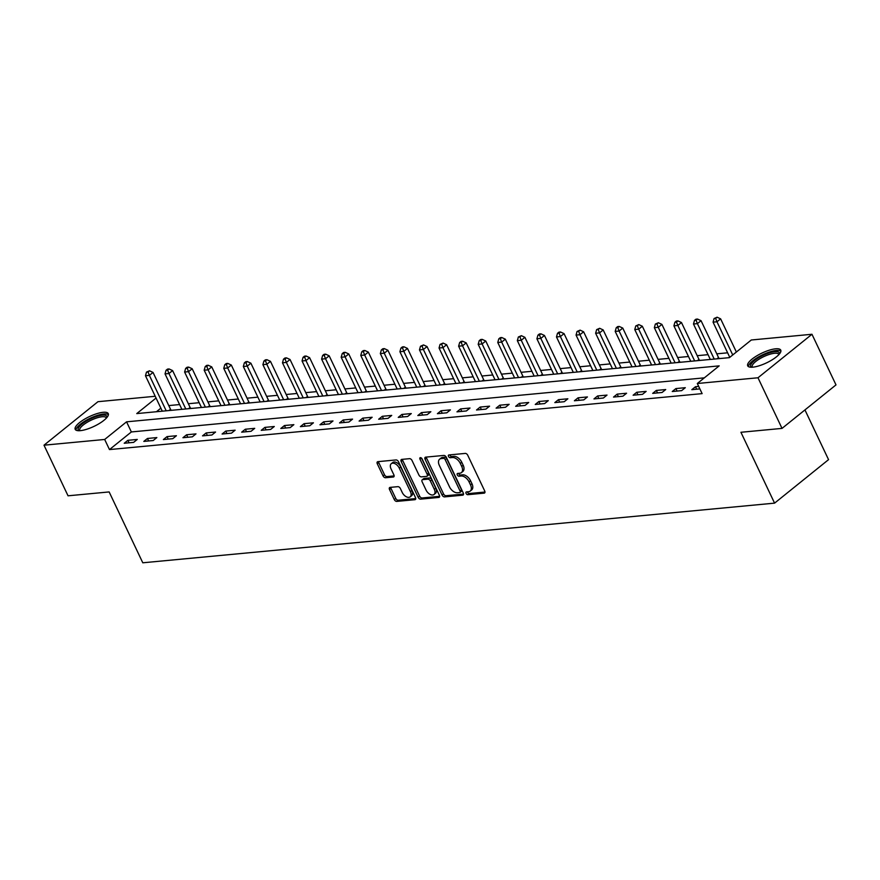 <?xml version="1.0" encoding="UTF-8"?>
<svg xmlns="http://www.w3.org/2000/svg" width="880" height="880" viewBox="0 0 880 880"><rect width="100%" height="100%" fill="white"/><g stroke="black" fill="none" stroke-linecap="round" stroke-linejoin="round"><path stroke-width="1.32" d="M466.07 493.405A1.617 0.968 -128.9 0 0 467.808 494.692L484.132 493.152A2.299 1.386 -128.9 0 0 484.638 492.965A2.299 1.386 -128.9 0 0 484.726 491.018L467.742 455.246A2.299 1.386 -128.9 0 0 465.256 453.409L448.932 454.949A1.617 0.968 -128.9 0 0 448.58 455.081A1.617 0.968 -128.9 0 0 448.514 456.445A1.617 0.968 -128.9 0 0 450.252 457.732L452.364 457.534A7.37 4.433 -128.9 0 1 460.306 463.43L461.714 466.411A7.37 4.433 -128.9 0 1 461.428 472.604A7.37 4.433 -128.9 0 1 459.822 473.231L457.71 473.429A1.617 0.968 -128.9 0 0 457.358 473.572A1.617 0.968 -128.9 0 0 457.292 474.925A1.617 0.968 -128.9 0 0 459.03 476.212L461.142 476.014A7.37 4.433 -128.9 0 1 469.084 481.91L470.492 484.891A7.37 4.433 -128.9 0 1 470.206 491.095A7.37 4.433 -128.9 0 1 468.6 491.711L466.488 491.909A1.617 0.968 -128.9 0 0 466.136 492.052A1.617 0.968 -128.9 0 0 466.07 493.405M467.379 491.832A1.617 0.968 -128.9 0 0 467.533 492.228A1.617 0.968 -128.9 0 0 469.26 493.526L484.99 492.041M449.834 454.861A1.617 0.968 -128.9 0 0 449.977 455.268A1.617 0.968 -128.9 0 0 451.715 456.555L453.827 456.357L452.364 457.534M458.612 473.341A1.617 0.968 -128.9 0 0 458.755 473.748A1.617 0.968 -128.9 0 0 460.482 475.035L462.605 474.837L461.142 476.014M103.114 412.302A18.304 5.401 154.6 0 1 108.262 413.633A18.304 5.401 154.6 0 1 99.44 423.456A18.304 5.401 154.6 0 1 80.355 430.65A18.304 5.401 154.6 0 1 75.207 429.33A18.304 5.401 154.6 0 1 84.029 419.496A18.304 5.401 154.6 0 1 103.114 412.302M775.61 348.81A18.304 5.401 154.6 0 1 780.758 350.13A18.304 5.401 154.6 0 1 771.936 359.964A18.304 5.401 154.6 0 1 752.851 367.158A18.304 5.401 154.6 0 1 747.703 365.827A18.304 5.401 154.6 0 1 756.525 356.004A18.304 5.401 154.6 0 1 775.61 348.81M390.104 487.388A2.299 1.386 -128.9 0 0 389.609 487.586A2.299 1.386 -128.9 0 0 389.521 489.522L394.284 499.565A2.299 1.386 -128.9 0 0 396.759 501.402L414.898 499.697A2.299 1.386 -128.9 0 0 415.404 499.499A2.299 1.386 -128.9 0 0 415.492 497.563L398.508 461.78A2.299 1.386 -128.9 0 0 396.022 459.943L377.883 461.659A2.299 1.386 -128.9 0 0 377.388 461.846A2.299 1.386 -128.9 0 0 377.289 463.782L383.053 475.915A2.299 1.386 -128.9 0 0 385.528 477.752L393.294 477.015A2.299 1.386 -128.9 0 0 393.789 476.828A2.299 1.386 -128.9 0 0 393.888 474.892L391.028 468.875A6.16 3.707 -128.9 0 1 391.281 463.694A6.16 3.707 -128.9 0 1 399.256 468.094L410.432 491.656A6.16 3.707 -128.9 0 1 410.19 496.837A6.16 3.707 -128.9 0 1 402.215 492.426L400.356 488.499A2.299 1.386 -128.9 0 0 397.87 486.662L390.104 487.388M156.057 398.046L136.763 413.589L729.41 357.643L751.289 339.999L811.965 334.268L836 384.89L782.023 428.395L740.927 432.278L774.576 503.14L142.791 562.793L109.142 491.931L68.035 495.803L44 445.192L97.977 401.687L155.221 396.275M782.023 428.395L757.988 377.773L697.312 383.504L719.191 365.871L126.555 421.828L104.676 439.461L44 445.192M704.33 377.85L131.362 431.948L109.483 449.581L702.119 393.624L697.312 383.504M109.483 449.581L104.676 439.461M442.079 495.044A2.299 1.386 -128.9 0 0 444.565 496.892L462.693 495.176A2.299 1.386 -128.9 0 0 463.199 494.989A2.299 1.386 -128.9 0 0 463.287 493.042L446.303 457.27A2.299 1.386 -128.9 0 0 443.817 455.433L425.689 457.138A2.299 1.386 -128.9 0 0 425.183 457.336A2.299 1.386 -128.9 0 0 425.095 459.272L442.079 495.044L443.542 493.878A2.299 1.386 -128.9 0 0 446.017 495.715L463.551 494.065M438.801 497.431L420.662 499.147A2.299 1.386 -128.9 0 1 418.176 497.31L401.192 461.527A2.299 1.386 -128.9 0 1 401.28 459.591A2.299 1.386 -128.9 0 1 401.786 459.393L409.552 458.667A2.299 1.386 -128.9 0 1 412.027 460.504L418.913 475.013A2.299 1.386 -128.9 0 0 421.399 476.861L426.547 476.377A2.299 1.386 -128.9 0 0 427.053 476.179A2.299 1.386 -128.9 0 0 427.141 474.243L419.969 459.14A1.617 0.968 -128.9 0 1 420.035 457.776A1.617 0.968 -128.9 0 1 422.114 458.931L439.384 495.308A2.299 1.386 -128.9 0 1 439.296 497.244A2.299 1.386 -128.9 0 1 438.801 497.431L439.593 496.793M698.698 386.43L695.475 386.727L691.823 389.675L699.875 388.905M685.3 387.695L675.906 388.575L672.254 391.523L681.648 390.632L685.3 387.695M665.72 389.543L656.326 390.423L652.685 393.371L662.079 392.48L665.72 389.543M646.151 391.391L636.757 392.271L633.116 395.219L642.51 394.328L646.151 391.391M626.582 393.239L617.188 394.119L613.536 397.067L622.93 396.176L626.582 393.239M607.013 395.087L597.619 395.967L593.967 398.915L603.361 398.024L607.013 395.087M587.433 396.935L578.039 397.815L574.398 400.763L583.792 399.872L587.433 396.935M567.864 398.783L558.47 399.663L554.818 402.6L564.223 401.72L567.864 398.783M548.295 400.631L538.901 401.511L535.249 404.448L544.643 403.568L548.295 400.631M528.726 402.479L519.321 403.359L515.68 406.296L525.074 405.416L528.726 402.479M509.146 404.327L499.752 405.207L496.111 408.144L505.505 407.264L509.146 404.327M489.577 406.175L480.183 407.055L476.531 409.992L485.925 409.112L489.577 406.175M470.008 408.023L460.614 408.903L456.962 411.84L466.356 410.96L470.008 408.023M450.428 409.871L441.034 410.751L437.393 413.688L446.787 412.808L450.428 409.871M430.859 411.719L421.465 412.599L417.824 415.536L427.218 414.656L430.859 411.719M411.29 413.567L401.896 414.447L398.244 417.384L407.638 416.504L411.29 413.567M391.721 415.415L382.327 416.295L378.675 419.232L388.069 418.352L391.721 415.415M372.141 417.263L362.747 418.143L359.106 421.08L368.5 420.2L372.141 417.263M352.572 419.111L343.178 419.991L339.526 422.928L348.92 422.048L352.572 419.111M333.003 420.959L323.609 421.839L319.957 424.776L329.351 423.896L333.003 420.959M313.434 422.807L304.029 423.687L300.388 426.624L309.782 425.744L313.434 422.807M293.854 424.655L284.46 425.535L280.819 428.472L290.213 427.592L293.854 424.655M274.285 426.503L264.891 427.383L261.239 430.32L270.633 429.44L274.285 426.503M254.716 428.34L245.322 429.231L241.67 432.168L251.064 431.288L254.716 428.34M235.136 430.188L225.742 431.079L222.101 434.016L231.495 433.136L235.136 430.188M215.567 432.036L206.173 432.927L202.532 435.864L211.926 434.984L215.567 432.036M195.998 433.884L186.604 434.775L182.952 437.712L192.346 436.832L195.998 433.884M176.429 435.732L167.035 436.623L163.383 439.56L172.777 438.68L176.429 435.732M156.849 437.58L147.455 438.471L143.814 441.408L153.208 440.528L156.849 437.58M137.28 439.428L127.886 440.319L124.234 443.256L133.628 442.376L137.28 439.428M727.617 352.814L716.782 353.837M708.048 354.662L697.213 355.685M688.479 356.51L677.644 357.533M668.899 358.358L658.075 359.381M649.33 360.206L638.495 361.229M629.761 362.054L618.926 363.077M610.181 363.902L599.357 364.925M590.612 365.75L579.788 366.773M571.043 367.598L560.208 368.621M551.474 369.446L540.639 370.469M531.894 371.294L521.07 372.317M512.325 373.142L501.49 374.165M492.756 374.99L481.921 376.013M473.187 376.838L462.352 377.861M453.607 378.686L442.783 379.709M434.038 380.534L423.203 381.557M414.469 382.382L403.634 383.405M394.889 384.23L384.065 385.253M375.32 386.078L364.485 387.101M355.751 387.926L344.916 388.949M336.182 389.774L325.347 390.797M316.602 391.622L305.778 392.645M297.033 393.47L286.198 394.493M277.464 395.318L266.629 396.341M257.884 397.166L247.06 398.189M238.315 399.014L227.491 400.037M218.746 400.862L207.911 401.885M199.177 402.71L188.342 403.733M179.597 404.558L168.773 405.581M160.864 408.166L156.442 411.73M721.677 358.369L719.224 358.534M702.108 360.217L699.644 360.382M682.539 362.065L680.075 362.23M662.959 363.913L660.506 364.078M643.39 365.761L640.937 365.926M623.821 367.609L621.357 367.774M604.252 369.457L601.788 369.622M584.672 371.305L582.219 371.47M565.103 373.153L562.639 373.318M545.534 375.001L543.07 375.166M525.965 376.849L523.501 377.014M506.385 378.697L503.932 378.862M486.816 380.545L484.352 380.71M467.247 382.393L464.783 382.558M447.667 384.241L445.214 384.406M428.098 386.089L425.645 386.254M408.529 387.937L406.065 388.102M388.96 389.785L386.496 389.95M369.38 391.633L366.927 391.798M349.811 393.481L347.347 393.646M330.242 395.329L327.778 395.494M310.673 397.177L308.209 397.342M291.093 399.025L288.64 399.19M271.524 400.873L269.06 401.038M251.955 402.721L249.491 402.886M232.375 404.569L229.922 404.734M212.806 406.417L210.353 406.582M193.237 408.265L190.773 408.43M173.668 410.113L171.204 410.278M774.576 503.14L828.553 459.646L804.947 409.926M811.965 334.268L757.988 377.773M131.362 431.948L126.555 421.828M695.475 386.727L696.652 389.213M675.906 388.575L677.083 391.061M656.326 390.423L657.514 392.909M636.757 392.271L637.934 394.757M617.188 394.119L618.365 396.605M597.619 395.967L598.796 398.453M578.039 397.815L579.227 400.301M558.47 399.663L559.647 402.149M538.901 401.511L540.078 403.997M519.321 403.359L520.509 405.845M499.752 405.207L500.929 407.693M480.183 407.055L481.36 409.541M460.614 408.903L461.791 411.389M441.034 410.751L442.222 413.237M421.465 412.599L422.642 415.085M401.896 414.447L403.073 416.933M382.327 416.295L383.504 418.781M362.747 418.143L363.924 420.629M343.178 419.991L344.355 422.477M323.609 421.839L324.786 424.325M304.029 423.687L305.217 426.173M284.46 425.535L285.637 428.021M264.891 427.383L266.068 429.869M245.322 429.231L246.499 431.717M225.742 431.079L226.93 433.565M206.173 432.927L207.35 435.413M186.604 434.775L187.781 437.261M167.035 436.623L168.212 439.109M147.455 438.471L148.632 440.957M127.886 440.319L129.063 442.805M470.206 491.095L471.658 489.918A7.37 4.433 -128.9 0 0 471.955 483.714L470.492 484.891M462.605 474.837A7.37 4.433 -128.9 0 1 470.536 480.733L471.955 483.714M461.428 472.604L462.88 471.438A7.37 4.433 -128.9 0 0 463.177 465.234L461.714 466.411M453.827 456.357A7.37 4.433 -128.9 0 1 461.758 462.253L463.177 465.234M426.283 457.083A2.299 1.386 -128.9 0 0 426.547 458.095L443.542 493.878M459.679 492.558A1.617 0.968 -128.9 0 0 460.031 492.415A1.617 0.968 -128.9 0 0 460.097 491.062L445.192 459.657A1.617 0.968 -128.9 0 0 443.454 458.37L441.221 458.579A7.37 4.433 -128.9 0 0 439.615 459.206A7.37 4.433 -128.9 0 0 439.329 465.41L449.515 486.871A7.37 4.433 -128.9 0 0 457.457 492.767L459.679 492.558M461.142 491.381A1.617 0.968 -128.9 0 0 461.494 491.249A1.617 0.968 -128.9 0 0 461.56 489.885L460.097 491.062M439.615 459.206L441.078 458.029A7.37 4.433 -128.9 0 1 442.684 457.402L444.906 457.193A1.617 0.968 -128.9 0 1 446.644 458.48L461.56 489.885M439.659 496.32L422.125 497.97L420.662 499.147M402.391 459.338A2.299 1.386 -128.9 0 0 402.655 460.35L419.639 496.133A2.299 1.386 -128.9 0 0 422.125 497.97M427.053 476.179L428.505 475.002A2.299 1.386 -128.9 0 0 428.604 473.066L421.498 458.106M426.063 490.072A6.16 3.707 -128.9 0 0 434.038 494.483A6.16 3.707 -128.9 0 0 434.291 489.291L430.353 480.997A2.299 1.386 -128.9 0 0 427.867 479.16L422.719 479.644A2.299 1.386 -128.9 0 0 422.213 479.831A2.299 1.386 -128.9 0 0 422.125 481.778L426.063 490.072M434.038 494.483L435.501 493.306A6.16 3.707 -128.9 0 0 435.743 488.114L434.291 489.291M422.213 479.831L423.676 478.665A2.299 1.386 -128.9 0 1 424.182 478.467L429.33 477.983A2.299 1.386 -128.9 0 1 431.805 479.82L435.743 488.114M410.19 496.837L411.653 495.66A6.16 3.707 -128.9 0 0 411.895 490.479L410.432 491.656M391.281 463.694L392.733 462.517A6.16 3.707 -128.9 0 1 400.708 466.928L411.895 490.479M378.488 461.593A2.299 1.386 -128.9 0 0 378.752 462.616L384.505 474.738A2.299 1.386 -128.9 0 0 386.991 476.575L394.152 475.904M390.709 487.333A2.299 1.386 -128.9 0 0 390.973 488.345L395.736 498.388A2.299 1.386 -128.9 0 0 398.222 500.225L415.756 498.575M736.373 352.022L720.621 318.846L716.969 321.783L713.064 322.157L729.773 357.346M732.732 354.959L716.969 321.783L715.638 318.384L717.101 317.207L714.076 318.527L715.638 318.384M713.064 322.157L714.076 318.527M717.101 317.207L720.621 318.846M719.268 358.6L719.015 358.292A2.343 1.408 51.1 0 1 718.542 357.544L701.052 320.694L697.4 323.631L693.484 324.005L710.314 359.436M714.23 359.073L697.4 323.631L696.069 320.232L697.532 319.055L695.959 319.198L694.507 320.375L696.069 320.232M693.484 324.005L694.507 320.375M697.532 319.055L701.052 320.694M699.699 360.448L699.446 360.14A2.343 1.408 51.1 0 1 698.973 359.392L681.472 322.542L677.831 325.479L673.915 325.853L690.745 361.284M694.661 360.921L677.831 325.479L676.5 322.08L677.963 320.903L676.39 321.046L674.938 322.223L676.5 322.08M673.915 325.853L674.938 322.223M677.963 320.903L681.472 322.542M680.119 362.296L679.877 361.988A2.343 1.408 51.1 0 1 679.404 361.24L661.903 324.39L658.262 327.327L654.346 327.701L671.176 363.132M675.081 362.769L658.262 327.327L656.931 323.928L658.383 322.751L655.358 324.071L656.931 323.928M654.346 327.701L655.358 324.071M658.383 322.751L661.903 324.39M660.55 364.144L660.308 363.836A2.343 1.408 51.1 0 1 659.835 363.088L642.334 326.238L638.682 329.175L634.766 329.549L651.596 364.98M655.512 364.617L638.682 329.175L637.351 325.776L638.814 324.599L635.789 325.919L637.351 325.776M634.766 329.549L635.789 325.919M638.814 324.599L642.334 326.238M751.619 367.224A15.84 4.675 154.6 0 1 760.771 356.499A15.84 4.675 154.6 0 1 779.361 354.057M778.833 354.651A14.663 4.334 -25.4 0 0 778.723 354.321A14.663 4.334 -25.4 0 0 761.563 357.742A14.663 4.334 -25.4 0 0 752.235 366.905A14.663 4.334 -25.4 0 0 752.422 367.191M780.901 351.175A18.183 5.368 -25.4 0 0 760.144 356.037A18.183 5.368 -25.4 0 0 748.418 366.597M79.134 430.716A15.84 4.675 154.6 0 1 84.304 422.367A15.84 4.675 154.6 0 1 102.355 415.162A15.84 4.675 154.6 0 1 106.865 417.549M106.337 418.143A14.663 4.334 -25.4 0 0 106.227 417.824A14.663 4.334 -25.4 0 0 102.102 416.757A14.663 4.334 -25.4 0 0 86.812 422.521A14.663 4.334 -25.4 0 0 79.739 430.397A14.663 4.334 -25.4 0 0 79.926 430.683M108.405 414.667A18.183 5.368 -25.4 0 0 103.807 413.985A18.183 5.368 -25.4 0 0 85.954 420.475A18.183 5.368 -25.4 0 0 75.922 430.1M640.981 365.992L640.728 365.684A2.343 1.408 51.1 0 1 640.255 364.936L622.765 328.086L619.113 331.023L615.197 331.397L632.027 366.828M635.943 366.465L619.113 331.023L617.782 327.624L619.245 326.447L617.672 326.59L616.22 327.767L617.782 327.624M615.197 331.397L616.22 327.767M619.245 326.447L622.765 328.086M621.412 367.84L621.159 367.532A2.343 1.408 51.1 0 1 620.686 366.784L603.185 329.934L599.544 332.871L595.628 333.245L612.458 368.676M616.374 368.313L599.544 332.871L598.213 329.472L599.665 328.295L596.64 329.615L598.213 329.472M595.628 333.245L596.64 329.615M599.665 328.295L603.185 329.934M601.832 369.677L601.59 369.38A2.343 1.408 51.1 0 1 601.117 368.632L583.616 331.782L579.964 334.719L576.059 335.093L592.878 370.524M596.794 370.161L579.964 334.719L578.644 331.32L580.096 330.143L577.071 331.463L578.644 331.32M576.059 335.093L577.071 331.463M580.096 330.143L583.616 331.782M582.263 371.525L582.01 371.228A2.343 1.408 51.1 0 1 581.548 370.48L564.047 333.63L560.395 336.567L556.479 336.941L573.309 372.372M577.225 372.009L560.395 336.567L559.064 333.168L560.527 331.991L558.965 332.134L557.502 333.311L559.064 333.168M556.479 336.941L557.502 333.311M560.527 331.991L564.047 333.63M562.694 373.373L562.441 373.076A2.343 1.408 51.1 0 1 561.968 372.328L544.467 335.478L540.826 338.415L536.91 338.789L553.74 374.22M557.656 373.857L540.826 338.415L539.495 335.016L540.958 333.839L539.385 333.982L537.933 335.159L539.495 335.016M536.91 338.789L537.933 335.159M540.958 333.839L544.467 335.478M543.114 375.221L542.872 374.924A2.343 1.408 51.1 0 1 542.399 374.176L524.898 337.326L521.257 340.263L517.341 340.637L534.171 376.068M538.076 375.705L521.257 340.263L519.926 336.864L521.378 335.687L518.353 337.007L519.926 336.864M517.341 340.637L518.353 337.007M521.378 335.687L524.898 337.326M523.545 377.069L523.303 376.772A2.343 1.408 51.1 0 1 522.83 376.024L505.329 339.174L501.677 342.111L497.772 342.485L514.591 377.916M518.507 377.553L501.677 342.111L500.346 338.712L501.809 337.535L500.247 337.678L498.784 338.855L500.346 338.712M497.772 342.485L498.784 338.855M501.809 337.535L505.329 339.174M503.976 378.917L503.723 378.62A2.343 1.408 51.1 0 1 503.25 377.872L485.76 341.022L482.108 343.959L478.192 344.333L495.022 379.764M498.938 379.401L482.108 343.959L480.777 340.56L482.24 339.383L480.667 339.526L479.215 340.703L480.777 340.56M478.192 344.333L479.215 340.703M482.24 339.383L485.76 341.022M484.407 380.765L484.154 380.468A2.343 1.408 51.1 0 1 483.681 379.72L466.18 342.87L462.539 345.807L458.623 346.181L475.453 381.612M479.369 381.249L462.539 345.807L461.208 342.408L462.671 341.231L461.098 341.374L459.646 342.551L461.208 342.408M458.623 346.181L459.646 342.551M462.671 341.231L466.18 342.87M464.827 382.613L464.585 382.316A2.343 1.408 51.1 0 1 464.112 381.568L446.611 344.718L442.97 347.655L439.054 348.018L455.884 383.46M459.789 383.097L442.97 347.655L441.639 344.256L443.091 343.079L440.066 344.399L441.639 344.256M439.054 348.018L440.066 344.399M443.091 343.079L446.611 344.718M445.258 384.461L445.016 384.164A2.343 1.408 51.1 0 1 444.543 383.416L427.042 346.566L423.39 349.503L419.474 349.866L436.304 385.308M440.22 384.945L423.39 349.503L422.059 346.104L423.522 344.927L420.497 346.247L422.059 346.104M419.474 349.866L420.497 346.247M423.522 344.927L427.042 346.566M425.689 386.309L425.436 386.012A2.343 1.408 51.1 0 1 424.963 385.264L407.473 348.414L403.821 351.351L399.905 351.714L416.735 387.156M420.651 386.793L403.821 351.351L402.49 347.941L403.953 346.775L402.38 346.918L400.928 348.095L402.49 347.941M399.905 351.714L400.928 348.095M403.953 346.775L407.473 348.414M406.12 388.157L405.867 387.86A2.343 1.408 51.1 0 1 405.394 387.112L387.893 350.262L384.252 353.199L380.336 353.562L397.166 389.004M401.082 388.641L384.252 353.199L382.921 349.789L384.373 348.623L382.811 348.766L381.348 349.943L382.921 349.789M380.336 353.562L381.348 349.943M384.373 348.623L387.893 350.262M386.54 390.005L386.298 389.708A2.343 1.408 51.1 0 1 385.825 388.96L368.324 352.11L364.672 355.047L360.767 355.41L377.586 390.852M381.502 390.489L364.672 355.047L363.352 351.637L364.804 350.471L363.242 350.614L361.779 351.791L363.352 351.637M360.767 355.41L361.779 351.791M364.804 350.471L368.324 352.11M366.971 391.853L366.718 391.556A2.343 1.408 51.1 0 1 366.245 390.808L348.755 353.958L345.103 356.895L341.187 357.258L358.017 392.7M361.933 392.337L345.103 356.895L343.772 353.485L345.235 352.319L343.673 352.462L342.21 353.639L343.772 353.485M341.187 357.258L342.21 353.639M345.235 352.319L348.755 353.958M347.402 393.701L347.149 393.404A2.343 1.408 51.1 0 1 346.676 392.656L329.175 355.806L325.534 358.743L321.618 359.106L338.448 394.548M342.364 394.185L325.534 358.743L324.203 355.333L325.666 354.167L324.093 354.31L322.641 355.487L324.203 355.333M321.618 359.106L322.641 355.487M325.666 354.167L329.175 355.806M327.822 395.549L327.58 395.241A2.343 1.408 51.1 0 1 327.107 394.504L309.606 357.654L305.965 360.591L302.049 360.954L318.879 396.396M322.784 396.033L305.965 360.591L304.634 357.181L306.086 356.015L304.524 356.158L303.061 357.335L304.634 357.181M302.049 360.954L303.061 357.335M306.086 356.015L309.606 357.654M308.253 397.397L308.011 397.089A2.343 1.408 51.1 0 1 307.538 396.352L290.037 359.502L286.385 362.439L282.48 362.802L299.299 398.244M303.215 397.881L286.385 362.439L285.054 359.029L286.517 357.863L284.955 358.006L283.492 359.183L285.054 359.029M282.48 362.802L283.492 359.183M286.517 357.863L290.037 359.502M288.684 399.245L288.431 398.937A2.343 1.408 51.1 0 1 287.958 398.2L270.468 361.35L266.816 364.287L262.9 364.65L279.73 400.092M283.646 399.729L266.816 364.287L265.485 360.877L266.948 359.711L265.375 359.854L263.923 361.031L265.485 360.877M262.9 364.65L263.923 361.031M266.948 359.711L270.468 361.35M269.115 401.093L268.862 400.785A2.343 1.408 51.1 0 1 268.389 400.048L250.888 363.198L247.247 366.135L243.331 366.498L260.161 401.94M264.077 401.577L247.247 366.135L245.916 362.725L247.379 361.559L245.806 361.702L244.354 362.879L245.916 362.725M243.331 366.498L244.354 362.879M247.379 361.559L250.888 363.198M249.535 402.941L249.293 402.633A2.343 1.408 51.1 0 1 248.82 401.896L231.319 365.046L227.678 367.983L223.762 368.346L240.581 403.788M244.497 403.425L227.678 367.983L226.347 364.573L227.799 363.407L226.237 363.55L224.774 364.727L226.347 364.573M223.762 368.346L224.774 364.727M227.799 363.407L231.319 365.046M229.966 404.789L229.713 404.481A2.343 1.408 51.1 0 1 229.251 403.744L211.75 366.894L208.098 369.831L204.182 370.194L221.012 405.636M224.928 405.273L208.098 369.831L206.767 366.421L208.23 365.255L206.668 365.398L205.205 366.575L206.767 366.421M204.182 370.194L205.205 366.575M208.23 365.255L211.75 366.894M210.397 406.637L210.144 406.329A2.343 1.408 51.1 0 1 209.671 405.592L192.181 368.742L188.529 371.679L184.613 372.042L201.443 407.484M205.359 407.121L188.529 371.679L187.198 368.269L188.661 367.103L187.088 367.246L185.636 368.423L187.198 368.269M184.613 372.042L185.636 368.423M188.661 367.103L192.181 368.742M190.828 408.485L190.575 408.177A2.343 1.408 51.1 0 1 190.102 407.44L172.601 370.59L168.96 373.527L165.044 373.89L181.874 409.332M185.79 408.969L168.96 373.527L167.629 370.117L169.081 368.951L167.519 369.094L166.056 370.271L167.629 370.117M165.044 373.89L166.056 370.271M169.081 368.951L172.601 370.59M171.248 410.333L171.006 410.025A2.343 1.408 51.1 0 1 170.533 409.288L153.032 372.438L149.38 375.375L145.475 375.738L162.294 411.18M166.21 410.817L149.38 375.375L148.06 371.965L149.512 370.788L146.487 372.119L148.06 371.965M145.475 375.738L146.487 372.119M149.512 370.788L153.032 372.438M469.26 493.526L467.808 494.692M451.715 456.555L450.252 457.732M460.482 475.035L459.03 476.212M470.536 480.733L469.084 481.91M461.758 462.253L460.306 463.43M484.935 492.514L484.132 493.152M426.547 458.095L425.095 459.272M463.496 494.538L462.693 495.176M446.017 495.715L444.565 496.892M446.644 458.48L445.192 459.657M444.906 457.193L443.454 458.37M442.684 457.402L441.221 458.579M419.639 496.133L418.176 497.31M402.655 460.35L401.192 461.527M428.604 473.066L427.141 474.243M421.366 458.007L419.969 459.14M431.805 479.82L430.353 480.997M429.33 477.983L427.867 479.16M424.182 478.467L422.719 479.644M400.708 466.928L399.256 468.094M394.086 476.377L393.294 477.015M386.991 476.575L385.528 477.752M384.505 474.738L383.053 475.915M378.752 462.616L377.289 463.782M415.69 499.048L414.898 499.697M398.222 500.225L396.759 501.402M395.736 498.388L394.284 499.565M390.973 488.345L389.521 489.522M718.542 357.544L716.969 358.809M698.973 359.392L697.4 360.657M679.404 361.24L677.831 362.505M659.835 363.088L658.262 364.353M640.255 364.936L638.682 366.201M620.686 366.784L619.113 368.049M601.117 368.632L599.544 369.897M581.548 370.48L579.964 371.745M561.968 372.328L560.395 373.593M542.399 374.176L540.826 375.441M522.83 376.024L521.257 377.289M503.25 377.872L501.677 379.137M483.681 379.72L482.108 380.985M464.112 381.568L462.539 382.833M444.543 383.416L442.97 384.681M424.963 385.264L423.39 386.529M405.394 387.112L403.821 388.377M385.825 388.96L384.252 390.225M366.245 390.808L364.672 392.073M346.676 392.656L345.103 393.921M327.107 394.504L325.534 395.769M307.538 396.352L305.965 397.617M287.958 398.2L286.385 399.465M268.389 400.048L266.816 401.313M248.82 401.896L247.247 403.161M229.251 403.744L227.667 405.009M209.671 405.592L208.098 406.857M190.102 407.44L188.529 408.705M170.533 409.288L168.96 410.553M461.494 491.249L460.031 492.415"/></g></svg>

